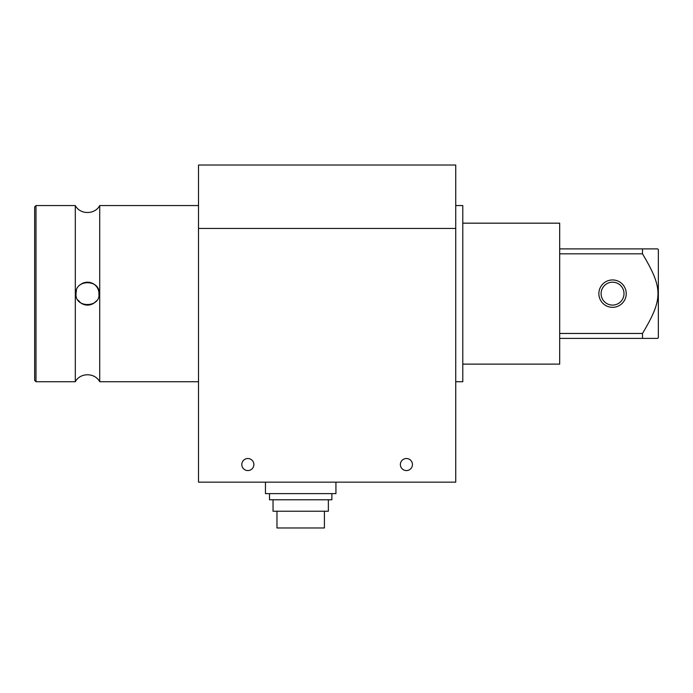 <?xml version="1.0" encoding="UTF-8"?>
<svg xmlns="http://www.w3.org/2000/svg" width="693" height="693" viewBox="0 0 693 693"><rect width="100%" height="100%" fill="white"/><g stroke="black" fill="none" stroke-linecap="round" stroke-linejoin="round"><path stroke-width="1.04" d="M276.975 511.235L276.975 527.971L324.411 527.971L324.411 511.235M273.033 499.783L273.033 511.235L328.361 511.235L328.361 499.783M269.508 493.615L269.508 499.783L331.878 499.783L331.878 493.615M265.454 482.163L265.454 493.615L335.932 493.615L335.932 482.163M247.843 458.515A6.029 6.029 0 0 1 253.058 467.558A6.029 6.029 0 0 1 242.619 467.558A6.029 6.029 0 0 1 247.843 458.515M406.41 458.515A6.029 6.029 0 0 1 411.633 467.558A6.029 6.029 0 0 1 401.186 467.558A6.029 6.029 0 0 1 406.41 458.515M612.551 282.19A11.452 11.452 0 0 1 624.003 293.641A11.452 11.452 0 0 1 612.551 305.093A11.452 11.452 0 0 1 601.1 293.641A11.452 11.452 0 0 1 612.551 282.19M612.551 279.955A13.687 13.687 0 0 0 600.692 300.485A13.687 13.687 0 0 0 624.402 300.485A13.687 13.687 0 0 0 612.551 279.955M462.785 364.12L559.684 364.12L559.693 348.085L559.684 223.172L462.785 223.172M658.35 337.69L658.35 249.593L657.648 248.891L642.489 248.891L642.489 253.82C663.132 288.453 663.132 298.83 642.489 333.463L642.489 338.392L657.648 338.392L658.35 337.69M76.057 293.641C74.731 278.837 100.676 279.366 98.96 293.641C100.702 307.917 74.472 308.368 76.057 293.641L76.057 293.901M78.118 300.199L80.483 302.694M80.882 302.988L83.42 304.34M84.52 304.695L86.408 305.041M87.794 305.093L89.102 304.981M91.078 304.522L92.178 304.097M94.525 302.694L95.903 301.429M76.377 290.956L76.143 292.247M76.065 293.104A11.452 11.452 0 0 1 76.464 290.61M80.102 284.91A11.452 11.452 0 0 1 98.908 294.716M96.414 300.849A11.452 11.452 0 0 1 78.049 300.104M198.51 205.552L99.714 205.552L99.714 381.739C94.915 372.47 80.093 372.47 75.303 381.739L75.303 205.552L35.993 205.552L35.993 381.739L34.65 380.396L34.65 206.895L35.993 205.552M75.303 381.739L35.993 381.739M455.743 205.552L462.785 205.552L462.785 381.739L455.743 381.739M455.743 228.456L455.743 165.029L198.51 165.029L198.51 228.456L455.743 228.456L455.743 482.163L198.51 482.163L198.51 228.456M642.489 248.891L559.693 248.891L559.693 253.82L642.489 253.82M642.489 333.463L559.693 333.463L559.693 338.392L642.489 338.392M99.714 205.552C94.915 214.813 80.093 214.821 75.303 205.552M198.51 381.739L99.714 381.739"/></g></svg>
